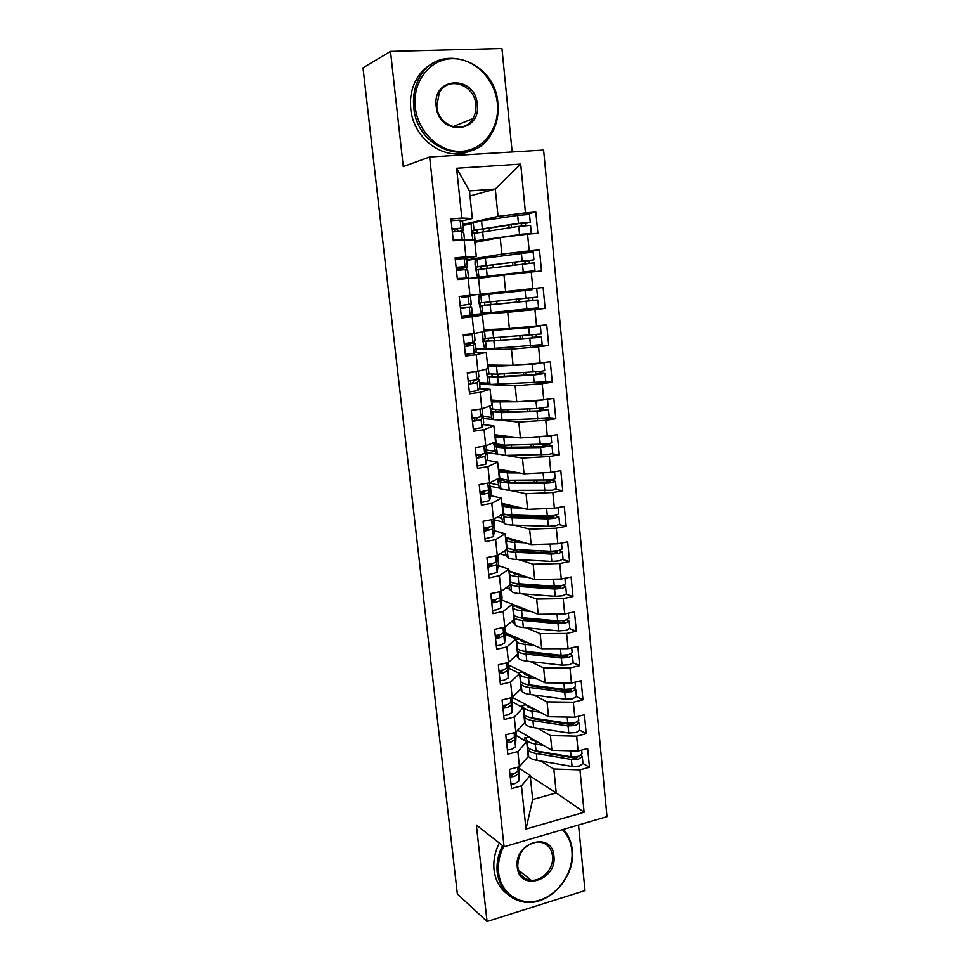 <?xml version="1.0" encoding="UTF-8"?>
<svg xmlns="http://www.w3.org/2000/svg" width="970" height="970" viewBox="0 0 970 970"><rect width="100%" height="100%" fill="white"/><g stroke="black" fill="none" stroke-linecap="round" stroke-linejoin="round"><path stroke-width="1.45" d="M512.148 151.975L501.951 48.5L390.498 51.398L363.01 67.852L457.355 893.952L487.049 921.5L584.995 890.569L578.52 824.973M606.99 816.643L543.612 150.071L429.649 156.982L504.073 846.749L606.99 816.643M525.995 829.035L521.472 785.87L530.178 775.406L532.675 799.486L525.995 829.035L584.098 812.254L579.951 769.853L589.469 767.246L587.65 748.464L578.108 751.022L576.653 736.169L586.219 733.659L584.401 714.732L574.798 717.182L573.331 702.207L582.958 699.794L581.103 680.71L571.463 683.062L569.984 667.966L579.648 665.662L577.793 646.42L568.093 648.663L566.601 633.446L576.325 631.24L574.458 611.852L564.698 613.986L563.206 598.635L572.979 596.55L571.087 576.992L561.278 579.017L559.775 563.546L569.596 561.557L567.692 541.842L557.835 543.77L556.307 528.165L566.189 526.298L564.261 506.413L554.355 508.219L552.815 492.493L562.745 490.723L560.818 470.68L550.851 472.378L549.299 456.518L559.29 454.869L557.338 434.657L547.322 436.233L545.758 420.24L555.786 418.713L553.821 398.33L543.758 399.786L542.182 383.659L552.269 382.241L550.281 361.689L540.157 363.035L538.568 346.763L548.717 345.478L546.716 324.744L536.531 325.968L534.931 309.563L545.128 308.399L543.115 287.496L532.882 288.587L531.257 272.036L541.515 270.994L539.478 249.92L529.196 250.89L527.559 234.194L537.877 233.285L535.816 212.018L524.188 214.6M470.001 195.964L495.294 189.053L469.48 190.92L456.603 168.259L461.841 218.044L450.965 218.929L453.281 240.778L464.121 239.82L465.915 256.856L455.1 257.875L457.403 279.542L468.183 278.451L469.953 295.329L459.198 296.481L461.49 317.954L472.196 316.729L473.954 333.474L463.272 334.759L465.527 356.051L476.185 354.693L477.931 371.292L467.297 372.698L469.541 393.808L480.138 392.316L481.86 408.782L471.299 410.31L473.518 431.238L484.054 429.637L485.764 445.945L475.264 447.606L477.458 468.352L487.934 466.618L489.644 482.793L479.192 484.576L481.375 505.14L491.79 503.297L493.475 519.338L483.084 521.242L485.255 541.624L495.609 539.659L497.283 555.567L486.94 557.58L489.098 577.805L499.392 575.731L501.053 591.494L490.771 593.628L492.905 613.67L503.151 611.488L504.8 627.117L494.567 629.36L496.688 649.245L506.873 646.941L508.51 662.449L498.337 664.802L500.435 684.517L510.572 682.104L512.184 697.491L502.072 699.952L504.145 719.51L514.233 716.988L515.834 732.241L505.77 734.799L507.831 754.199L517.859 751.568L519.447 766.7L509.444 769.368L511.493 788.598L521.472 785.87M456.603 168.259L520.708 164.1L525.473 212.866L535.816 212.018M474.827 242.451L500.18 237.553L501.854 254.104L466.643 259.948M465.685 259.172L465.6 258.335M527.559 234.194L500.18 237.553M529.196 250.89L501.854 254.104M469.48 190.92L472.341 218.505L461.235 221.099M461.841 218.044L472.341 218.505M478.574 278.426L503.976 275.08L505.625 291.497L480.198 294.177M531.257 272.036L503.976 275.08M532.882 288.587L505.625 291.497M464.121 239.82L474.56 239.833L476.294 256.517L464.206 258.566M465.915 256.856L476.294 256.517M471.844 314.874L507.722 312.291L509.371 328.563L483.897 329.739M471.65 315.941L471.553 314.995M534.931 309.563L507.722 312.291M536.531 325.968L509.371 328.563M468.183 278.451L478.489 277.675L480.211 294.213L469.953 295.329M476.052 349.661L511.457 349.188L513.082 365.326L487.558 365.011M475.494 352.474L475.421 351.831M538.568 346.763L511.457 349.188M540.157 363.035L513.082 365.326M472.196 316.729L482.381 315.189L461.344 316.656L472.366 314.644L471.553 306.969L460.495 308.666L462.872 307.781L460.423 308.011M482.381 315.189L484.091 331.594L473.954 333.474M479.677 384.205L515.143 385.781L516.755 401.786L491.196 400.016M542.182 383.659L515.143 385.781M543.758 399.786L516.755 401.786M476.185 354.693L486.249 352.389L474.815 352.486M486.249 352.389L487.934 368.649L477.931 371.292M483.278 418.482L493.39 419.501M499.683 420.143L518.804 422.071L520.405 437.943L494.797 434.73M484.054 429.637L493.875 425.842L483.06 424.569M545.758 420.24L518.804 422.071M547.322 436.233L520.405 437.943M480.138 392.316L490.08 389.273L479.071 388.703M490.08 389.273L491.754 405.399L481.86 408.782M486.843 452.493L496.325 453.972M505.273 455.379L522.442 458.058L524.03 473.796L498.374 469.165M549.299 456.518L522.442 458.058M550.851 472.378L524.03 473.796M493.875 425.842L495.537 441.847L485.764 445.945M490.396 486.237L499.465 488.14M510.014 490.371L526.043 493.742L527.619 509.359L501.926 503.333M552.815 492.493L526.043 493.742M554.355 508.219L527.619 509.359M487.934 466.618L497.646 462.12L486.891 460.301M497.646 462.12L499.283 477.98L489.644 482.793M493.512 519.617L502.812 522.066M514.367 525.122L529.608 529.135L531.172 544.619L505.443 537.234M556.307 528.165L529.608 529.135M557.835 543.77L531.172 544.619M491.79 503.297L501.381 498.083L490.674 495.67M482.781 493.888L480.114 493.281M501.381 498.083L503.006 513.821L493.475 519.338M500.011 553.773L506.219 555.725M518.489 559.605L533.16 564.249L534.7 579.599L508.935 570.869M559.775 563.546L533.16 564.249M561.278 579.017L534.7 579.599M495.609 539.659L505.079 533.755L494.409 530.748M488.007 528.941L485.303 528.189M505.079 533.755L506.704 549.359L497.283 555.567M506.037 587.808L509.626 589.13M522.442 593.834L536.665 599.06L538.204 614.301L512.403 604.237M563.206 598.635L536.665 599.06M564.698 613.986L538.204 614.301M499.392 575.731L508.753 569.135L498.095 565.546M508.753 569.135L510.365 584.607L501.053 591.494M511.481 621.624L513.021 622.267M526.274 627.796L540.157 633.604L541.684 648.712L505.503 632.804M566.601 633.446L540.157 633.604M568.093 648.663L541.684 648.712M503.151 611.488L512.403 604.213L501.757 600.066M512.403 604.213L513.991 619.563L504.8 627.117M530.008 661.504L543.612 667.857L545.128 682.844L509.165 665.274M569.984 667.966L543.612 667.857M571.463 683.062L545.128 682.844M506.873 646.941L516.016 639.012L505.37 634.307M516.016 639.012L517.592 654.229L508.51 662.449M533.658 694.944L547.044 701.843L548.547 716.709L512.56 697.394M573.331 702.207L547.044 701.843M574.798 717.182L548.547 716.709M510.572 682.104L519.593 673.532L508.959 668.281M519.593 673.532L521.157 688.627L512.184 697.491M537.259 728.118L550.451 735.551L551.93 750.295L517.653 730.289M576.653 736.169L550.451 735.551M578.108 751.022L551.93 750.295M514.233 716.988L523.145 707.76L512.512 701.977M523.145 707.76L524.709 722.735L515.834 732.241M540.787 761.05L553.821 768.992L556.234 792.902L530.25 776.194M579.951 769.853L553.821 768.992M584.098 812.254L556.234 792.902L532.675 799.486M517.859 751.568L526.674 741.723L516.028 735.405M526.674 741.723L528.213 756.576L519.447 766.7M504.073 846.749L476.343 825.046L487.049 921.5M390.498 51.398L403.277 166.585L429.649 156.982M462.908 224.41L498.046 216.395L495.294 189.053L520.708 164.1M530.178 775.406L519.52 768.567M477.216 466.012L485.8 464.206L487.449 458.313L486.661 450.686L485.752 450.104M482.041 414.784L481.969 414.105M478.295 379.149L478.149 377.791M474.512 343.222L474.306 341.185M470.705 306.993L470.426 304.265M469.601 296.432L469.492 295.377M466.825 270.024L466.558 267.526M462.884 232.497L462.69 230.678M525.473 212.866L498.046 216.395M589.469 767.246L582.958 763.487M586.219 733.659L579.721 730.192M582.958 699.794L576.435 696.63M579.648 665.662L573.125 662.789M576.325 631.24L569.766 628.669M572.979 596.55L566.359 594.258M569.596 561.557L562.879 559.581M566.189 526.298L559.326 524.612M562.745 490.723L555.664 489.341M559.29 454.869L551.797 453.802M555.786 418.713L547.589 417.961M482.975 415.536L483.169 416.53L491.39 417.33M552.269 382.241L542.545 381.889M548.717 345.478L534.64 345.732M545.128 308.399L497.986 311.867M539.478 249.92L513.979 254.067M513.773 773.769L512.366 775.066L510.074 775.248M511.02 784.172L515.155 783.566L519.132 780.874L519.593 766.543M518.611 766.918L518.38 773.745L514.403 776.412L510.256 777.019M518.235 767.027L518.089 771.029L514.112 773.684L509.965 774.29M436.961 715.411L437.64 721.365M527.146 746.269L527.692 747.13C528.856 748.864 531.633 750.125 536.034 750.889L571.1 756.794L578.411 756.37L582.012 753.799L581.648 750.077M533.912 750.465L538.908 752.029L573.937 757.934L576.483 757.788L577.526 756.588M527.413 748.852L527.959 749.725C529.123 751.471 531.912 752.732 536.301 753.52L571.366 759.462L578.678 759.049L582.279 756.454L581.054 755.266M582.291 756.6L582.958 763.451L579.369 766.07L572.058 766.47L537.016 760.383C532.615 759.583 529.838 758.297 528.662 756.527L528.116 755.654M538.944 742.717L531.293 739.625L529.85 737.406M543.442 745.336L535.331 744.002C530.929 743.25 528.153 742.014 526.989 740.304L525.376 737.794C524.77 737.042 524.503 737.94 524.6 740.486M565.001 755.763L566.577 756.697M534.579 750.622L535.537 751.192M536.762 751.01L540.496 752.296M541.757 752.514L552.16 753.605M510.184 739.492L508.753 740.934L506.449 741.116M507.383 749.992L511.542 749.386L515.543 746.839L516.173 732.023M515.118 732.423L514.791 739.649L510.778 742.171L506.619 742.777M514.706 732.52L514.5 736.909L510.487 739.419L506.328 740.025M433.554 685.523L434.233 691.525M506.57 704.935L505.103 706.512L502.787 706.706M503.721 715.52L507.904 714.914L511.942 712.526L512.536 697.151M511.614 697.624L511.178 705.275L507.128 707.639L502.957 708.245M511.166 697.733L510.887 702.522L506.837 704.875L502.654 705.469M430.11 655.429L430.801 661.479M502.933 670.088L501.417 671.81L499.101 672.016M500.035 680.758L504.218 680.176L508.292 677.921L509.165 665.238M508.11 662.546L507.528 670.622L503.454 672.84L499.259 673.422M507.613 662.655L507.237 667.845L503.151 670.04L498.956 670.622M426.654 625.129L427.346 631.215M499.271 634.95L499.162 636.102L495.391 637.035M496.313 645.705L500.52 645.135L504.618 643.037L505.612 631.434L505.152 626.826M504.606 627.166L503.854 635.677L499.732 637.739L495.524 638.308M504.06 627.287L503.551 632.876L499.441 634.913L495.221 635.495M423.162 594.598L423.866 600.733M523.776 713.75L524.309 714.551C525.461 716.151 528.25 717.303 532.651 717.994L567.789 723.232L575.125 722.783L578.763 720.346L578.362 716.272M529.996 717.485L535.549 719.231L570.639 724.481L573.197 724.323L574.179 723.147L574.252 723.875M524.042 716.357L524.576 717.157C525.74 718.782 528.517 719.946 532.918 720.637L568.056 725.924L575.392 725.487L579.017 723.038L577.623 721.838M579.029 723.159L579.708 730.083L576.083 732.556L568.759 732.993L533.633 727.561C529.232 726.845 526.455 725.669 525.291 724.02L524.552 722.893M535.755 709.846L527.935 706.997L526.419 704.838M540.254 712.259L531.936 711.058C527.534 710.379 524.746 709.252 523.594 707.676L522.03 705.384L521.217 706.706M547.056 720.952L558.417 721.959L562.03 723.196M520.369 680.976L520.902 681.704C522.054 683.195 524.831 684.238 529.244 684.832L564.455 689.391L571.815 688.918L575.477 686.639L575.04 682.189M526.128 684.286L532.154 686.178L567.329 690.749L569.899 690.579L570.893 689.488L570.954 690.155M520.635 683.607L521.181 684.347C522.321 685.838 525.109 686.893 529.511 687.5L564.722 692.107L572.082 691.646L575.743 689.343L574.119 688.13M575.756 689.464L576.435 696.448L572.785 698.776L565.425 699.237L530.238 694.484C525.825 693.853 523.048 692.774 521.896 691.258L520.49 689.282M532.578 676.72L524.54 674.126L522.963 672.028L518.029 672.756M537.077 678.915L528.517 677.836C524.103 677.254 521.326 676.236 520.187 674.78L519.653 674.053M553.627 688.967L557.083 689.415M516.937 647.936L517.471 648.615C518.611 649.961 521.387 650.894 525.801 651.416L561.084 655.284L568.481 654.786L572.167 652.652L571.694 647.827M522.321 650.858L528.747 652.859L563.982 656.751L566.553 656.581L567.559 655.562L567.62 656.169M517.216 650.591L517.737 651.27C518.877 652.628 521.666 653.574 526.079 654.095L561.351 658.024L568.747 657.527L572.433 655.38L570.518 654.156M572.445 655.49L573.125 662.534L569.451 664.717L562.066 665.202L526.807 661.128C522.381 660.594 519.605 659.624 518.465 658.242L516.44 655.271M529.414 643.316L521.108 640.988L519.556 639.085L516.076 639.594M533.912 645.293L525.073 644.359C520.66 643.862 517.883 642.952 516.743 641.631L516.21 640.976M566.601 655.138L567.559 655.562M513.482 614.653L514.003 615.259C515.131 616.483 517.907 617.296 522.345 617.72L557.689 620.897L565.11 620.376L568.832 618.387L568.323 613.198M518.574 617.199L525.303 619.272L560.611 622.473L564.273 621.915M513.76 617.32L514.282 617.938C515.409 619.163 518.186 620 522.624 620.424L557.968 623.661L565.377 623.14L569.099 621.139L566.832 619.903M569.111 621.236L569.802 628.354L566.092 630.379L558.671 630.9L523.351 627.517C518.926 627.069 516.149 626.22 515.009 624.959L512.536 620.764M526.286 609.657L517.665 607.596L516.113 605.874L512.621 606.371M530.784 611.403L521.605 610.615C517.18 610.215 514.403 609.415 513.275 608.214L512.754 607.62M562.733 620.776L564.213 621.358M503.709 846.458C499.429 855.043 497.719 863.761 498.604 872.612C500.762 893.722 520.284 906.453 539.72 900.136C559.205 894.122 574.058 871.06 571.876 850.581C570.966 842.154 567.838 835.182 562.479 829.665M563.449 829.386C568.468 834.928 571.403 841.802 572.276 849.975C575.828 876.577 549.359 906.004 524.637 902.185C509.104 899.505 499.962 889.623 497.234 872.527C496.337 863.385 498.107 854.4 502.557 845.561M517.265 867.01C513.797 842.057 552.391 830.866 553.894 855.989C557.41 880.42 519.192 892.315 517.265 867.01M552.536 855.916C551.13 847.137 546.268 842.469 537.962 841.911C524.952 844.045 518.21 852.193 517.725 866.38C519.047 874.613 523.509 879.232 531.111 880.251C542.4 881.475 554.161 868.029 552.536 855.916M507.043 893.794C499.671 888.168 495.33 880.19 494.045 869.872C493.136 860.766 494.906 851.83 499.332 843.039M415.233 107.088C417.827 132.272 439.883 152.86 461.659 151.32C483.472 150.144 499.938 127.846 497.367 103.45C495.112 79.055 474.136 57.933 452.008 58.697C429.843 59.085 412.311 81.916 415.233 107.088M497.889 103.608C498.919 115.236 496.567 125.651 490.844 134.83C471.82 168.501 416.954 150.229 413.778 107.33C412.771 97.34 414.336 88.1 418.482 79.637C436.233 40.243 495.731 59.655 497.889 103.608M436.185 106.166C432.123 76.133 475.397 74.751 477.252 104.348C481.362 133.714 438.549 136.127 436.185 106.166M475.797 104.578C474.657 84.317 447.667 75.466 439.24 92.999L436.779 106.312C438.137 126.343 464.133 134.963 472.839 118.655C475.288 114.472 476.282 109.78 475.797 104.578M469.565 151.15C445.436 162.051 413.353 139.607 410.759 108.737C409.752 98.807 411.304 89.628 415.427 81.201C419.719 72.823 425.83 66.724 433.748 62.904M495.597 599.521L495.428 600.879L491.644 601.764M492.554 610.372L496.786 609.803L500.92 607.875L502.036 597.375L501.417 591.227M501.15 591.433L500.144 600.442L495.997 602.346L491.766 602.916M500.52 591.603L499.841 597.617L495.694 599.508L491.463 600.066M419.658 563.849L420.362 570.02M510.002 581.091L510.511 581.636C511.639 582.727 514.415 583.431 518.853 583.77L554.27 586.232L561.715 585.674L565.462 583.855L564.928 578.265M514.767 583.273L521.836 585.419L557.204 587.917L560.89 587.371M510.281 583.794L510.802 584.34C511.917 585.431 514.694 586.147 519.132 586.498L554.549 589.02L561.994 588.463L565.74 586.62L562.988 585.371M565.74 586.717L566.444 593.895L562.709 595.762L555.264 596.32L519.859 593.64C515.434 593.288 512.657 592.537 511.529 591.409L509.868 589.602L508.668 585.856M523.218 575.707L514.185 573.925L512.657 572.409L509.141 572.894M527.704 577.223L518.113 576.604C513.676 576.289 510.899 575.598 509.783 574.543L509.262 574.022M558.684 586.135L560.842 586.874M497.016 555.616L496.106 562.066L491.911 563.788L491.669 565.364L487.861 566.189M488.771 574.737L497.186 572.409L498.434 563.024L497.683 555.689M497.622 555.337L496.397 564.916L487.971 567.207M491.911 563.788L487.667 564.346M416.118 532.882L416.821 539.102M488.237 527.753L487.886 529.547L484.054 530.323M484.951 538.799L493.427 536.64L494.797 528.408L494.045 521.023M493.415 520.138L494.033 521.096L492.627 529.087L484.139 531.208M493.572 519.289L492.323 526.213L483.836 528.323M412.553 501.684L413.268 507.953M484.563 491.402L484.066 493.427L480.211 494.154M481.096 502.557L489.632 500.581L491.135 493.512L490.371 486.079M489.62 485.267L490.359 486.14L488.832 492.966L480.283 494.906M490.008 482.611L488.528 490.056L479.98 491.996M408.964 470.256L409.679 476.573M484.224 492.772L480.017 492.372M506.486 547.274L506.995 547.747C508.11 548.705 510.887 549.299 515.325 549.529L550.814 551.287L558.296 550.693L562.079 549.032L561.497 543.054M510.85 549.093L518.332 551.299L553.785 553.082L557.471 552.548M506.34 549.59L507.286 550.475C508.389 551.433 511.166 552.039 515.616 552.282L551.093 554.088L558.574 553.506L562.345 551.821L558.962 550.56M562.357 551.906L563.061 559.156L559.29 560.866L551.821 561.448L516.355 559.496C511.905 559.217 509.129 558.599 508.025 557.604L506.34 555.943L504.861 550.572M520.223 541.478L510.681 539.999L509.165 538.665L505.637 539.15M524.709 542.763L514.585 542.315C510.135 542.097 507.358 541.515 506.255 540.593L505.746 540.144M554.391 551.215L557.435 552.1M504.06 551.105L504.994 551.396M502.945 513.191L503.454 513.591C504.558 514.403 507.322 514.876 511.784 515.034L547.335 516.052L554.84 515.422L558.659 513.918L558.041 507.553M506.764 514.633L508.183 515.749L514.803 516.901L554.04 517.434M501.951 514.427L503.733 516.331C504.837 517.155 507.613 517.64 512.063 517.798L547.626 518.877L555.119 518.259L558.938 516.743L554.646 515.458M558.938 516.804L559.654 524.127L555.846 525.679L548.353 526.298L512.815 525.061C508.365 524.891 505.588 524.382 504.485 523.521L502.787 522.03L501.078 514.937M549.978 516.004L554.003 517.046M517.386 506.958L507.152 505.794L505.649 504.667L502.108 505.14M521.872 508.013L511.032 507.746L502.193 505.988M497.258 517.143L501.611 518.271M551.772 508.328L545.71 508.583M498.616 478.319L508.207 480.247L551.372 479.871L555.216 478.525L554.549 471.747M502.896 479.956L504.63 481.35L511.251 482.223L550.572 482.041M498.216 478.513L498.592 480.829L500.168 481.92L508.486 483.036L544.109 483.375L551.651 482.72L555.495 481.362L550.499 480.004M555.495 481.423L556.21 488.819L552.379 490.214L509.238 490.359L500.92 489.171L499.453 488.14L497.331 478.95M498.204 484.891L490.177 483.242L490.105 482.563M546.219 480.453L550.536 481.714M514.791 472.135L503.588 471.323L502.108 470.401L498.544 470.85M519.277 472.936L507.443 472.899L498.628 471.578M550.366 472.402L539.017 473.008M480.938 454.736L480.211 457.003L476.331 457.67M486.661 450.892L485 456.53L476.391 458.289M486.37 448.055L486.128 445.8L486.37 448.055L484.685 453.596L476.088 455.354M475.264 447.619L482.914 446.394M405.351 438.61L406.078 444.963M477.143 457.622L476.318 457.585M487.449 458.313L486.673 450.844M550.232 435.772L530.699 437.288M542.569 444.599L543.261 445.57L547.322 446.176L543.321 446.83L507.674 447.267L499.453 445.8L495.003 446.358L494.773 443.654L504.594 445.169L547.856 444.005L551.736 442.829L551.033 435.651M495.003 446.358L496.567 447.243L504.885 447.982L540.581 447.57L552.015 445.703L546.789 444.163M552.015 445.751L552.742 453.22L548.875 454.433L505.649 455.366L495.876 453.717L493.56 442.684M494.797 451.244L486.685 450.007L486.103 448.94M499.453 445.8L499.211 445.036M512.657 436.973L494.955 436.294M517.155 437.531L503.83 437.773L495.015 436.876M477.446 417.743L476.318 420.277L472.426 420.883M473.299 429.152L481.945 427.527L483.715 422.847L482.951 415.318L481.132 419.792L472.475 421.368M482.248 408.649L482.636 412.505L480.817 416.833L472.16 418.397M471.323 410.601L480.017 409.049M401.713 406.721L402.441 413.123M481.702 414.724L482.939 415.196L483.715 422.847M542.472 399.882L533.67 400.537M538.968 408.443L539.744 409.849L543.806 410.225L539.781 410.831L504.06 412.032L495.852 411.062L491.378 411.607L491.159 408.879L500.957 409.813L536.737 408.564L548.232 406.854L547.492 399.252L535.973 400.937L519.253 401.604M491.378 411.607L501.247 412.65L537.016 411.462L548.511 409.74L543.915 409.231L543.164 408.018M548.523 409.776L549.25 417.318L545.346 418.373L502.011 420.095L493.706 419.634L491.948 418.676L489.801 406.066M495.852 411.062L495.549 409.837M511.457 401.422L491.341 401.459M515.967 401.738L491.39 401.895M474.257 380.385L472.402 383.223L468.474 383.78M469.347 391.977L478.052 390.534L479.968 387.078L479.192 379.5L477.228 382.726L468.51 384.12M467.334 372.965L471.468 372.14M478.319 371.183L478.865 376.651L476.913 379.755L468.195 381.137M467.358 373.268L476.391 371.498M398.039 374.59L398.779 381.04M477.337 379.076L479.18 379.416L479.968 387.078M536.555 363.338L514.452 365.217M541.963 362.792L532.372 364.453L487.728 366.636M535.391 371.983L535.998 373.753L538.871 374.262L500.411 376.493L487.728 376.566L487.51 373.826L497.295 374.165L540.751 371.389L544.703 370.564L543.952 362.925M487.728 376.566L497.586 377.027L533.427 375.063L544.982 373.474L540.193 373.183L539.587 371.546M544.982 373.498L545.734 381.113L541.793 381.998L490.056 384.447L488.274 383.683L486.128 369.133M488.007 383.138L479.629 382.774L479.422 381.756M492.226 376.045L491.875 374.359M512.645 365.326L487.692 366.345M466.934 346.108L466.691 343.853L470.692 343.889L468.449 345.866L464.509 346.363M465.37 354.474L474.124 353.225L476.173 351.007L475.397 343.38M464.218 343.659L475.385 343.332L473.299 345.356L464.521 346.557M463.345 335.45L468.486 334.129M475.07 340.494L474.33 333.401L475.07 340.494L472.984 342.349L464.206 343.538M463.357 335.608L472.147 334.456L473.36 333.547M394.341 342.24L395.081 348.727M466.691 343.853L464.254 344.011M521.933 327.363L531.56 327.242L484.018 330.94M528.141 326.769L540.387 326.247L528.747 327.654L484.042 331.097M531.875 335.196L532.409 337.439L535.282 337.645L496.737 340.676L484.054 341.258L483.836 338.494L541.139 333.971L540.387 326.259M484.054 341.258L537.453 337.584L541.43 336.905L536.616 336.917L536.083 334.759M541.43 336.929L542.169 344.617L486.37 348.97L484.588 348.412L483.036 341.561L482.648 331.861M484.745 348.642L476.064 348.776L475.858 347.745M488.565 340.749L488.213 338.591M493.39 329.303L497.549 329.109M497.561 329.279L502.836 328.866M493.5 330.406L493.439 329.764L506.34 328.709M462.872 307.781L466.873 307.454L462.908 308.363M461.744 297.353L470.462 296.347L461.744 297.353M471.262 304.034L470.462 296.347L471.25 304.046L460.18 305.623M390.619 309.636L391.371 316.184M471.565 306.956L460.374 307.478M493.827 292.734L493.936 293.777L489.789 294.225L532.009 289.8L479.41 295.341C478.743 295.85 478.598 298.263 478.974 302.579L481.265 313.225L490.953 312.534L538.592 307.805L537.829 300.045L533.027 300.336L532.712 297.644M493.936 293.777L479.41 295.341M528.492 298.093L528.783 300.809L533.063 300.542L493.039 304.568L480.344 305.659L480.138 302.87L537.55 297.075L536.786 289.29M480.344 305.659L537.829 300.033M491.657 312.461L491.729 313.104L472.463 314.498L472.257 313.468M484.879 305.162L484.588 302.519M491.729 313.104L495.803 312.073M489.789 294.262L489.68 293.17M470.547 296.202L469.589 296.311L470.547 296.226L470.45 295.28M457.294 278.572L463.818 278.499L457.379 279.36M457.294 278.511L468.534 278.002L457.391 279.433M467.722 270.266L468.534 277.978L467.698 270.242L465.333 269.636L456.433 270.448M456.264 268.799L462.69 267.829L456.118 267.49M456.324 269.417L467.407 267.32L465.006 266.58L456.106 267.38M455.257 259.305L464.157 258.553L466.57 259.536L467.407 267.296L466.57 259.536M386.872 276.789L387.624 283.385M481.071 269.078L480.962 266.483L482.405 266.156L525.025 260.772L529.135 260.384L525.109 260.991L524.976 263.707M477.434 269.684L476.609 269.769L476.403 266.956L477.822 266.629L533.924 259.863L533.16 252.006L475.676 259.366C475.009 259.984 474.876 262.482 475.264 266.847L477.543 277.396L534.979 270.691L477.543 277.396M533.924 259.863L529.365 260.578L529.208 263.258M476.609 269.769L534.215 262.846L534.979 270.678M492.178 276.632L492.105 275.929M488.031 277.177L487.922 276.074M490.189 257.123L486.031 257.656M466.8 261.548L466.8 260.493L485.994 257.317M453.232 240.245L457.998 240.366M453.208 240.026L462.993 239.917M463.818 233.2L464.509 239.82L463.818 233.2L461.296 231.284L452.347 231.903M456.446 231.478L458.786 230.811L456.058 228.738L452.044 229.065M460.132 231.236L463.527 230.314L460.968 228.205L452.008 228.799M451.147 220.663L460.12 220.105L462.678 222.397L463.514 230.242M383.089 243.7L383.853 250.345M477.216 232.448L477.216 230.29L478.646 229.732L521.326 223.209L525.461 222.857L521.436 223.731L521.084 226.046M473.214 233.552L472.632 230.751L474.039 230.193L518.453 223.33L530.263 222.336L529.499 214.418L517.665 215.376L481.532 220.845L471.905 223.088C471.25 223.827 471.117 226.41 471.505 230.824L472.875 239.833M530.263 222.336L525.728 223.367L525.328 225.586M518.974 235.249L526.528 233.77L522.406 234.134L478.271 240.802M472.839 233.588L518.744 226.349L530.566 225.355L531.33 233.237L474.682 240.948M525.291 234.473L531.33 233.249M484.272 240.621L486.71 240.16M463.139 226.592L463.126 225.513L471.578 223.609M484.163 239.481L484.248 240.378L490.371 239.444L490.299 238.62M518.089 771.029L517.689 767.173M519.132 780.874L518.38 773.745M526.989 740.304L527.692 747.13M527.959 749.725L528.662 756.527M536.301 753.52L537.016 760.383M571.366 759.462L572.058 766.47M577.465 756.6L577.526 757.315M535.67 740.801L535.804 742.098M535.331 744.002L536.034 750.889M570.518 750.816L571.1 756.794M542.691 752.017L542.751 752.635M529.487 737.188L525.413 737.843M514.5 736.909L514.064 732.689M515.543 746.839L514.791 739.649M510.887 702.522L510.402 697.927M512.681 698.764L512.512 697.163M511.942 712.526L511.178 705.275M507.237 667.845L506.716 662.862M508.292 677.921L507.528 670.622M503.551 632.876L502.993 627.517M505.612 631.434L505.14 626.838M504.618 643.037L503.854 635.677M524.285 714.514L523.594 707.676M524.576 717.157L525.291 724.02M532.918 720.637L533.633 727.561M568.056 725.924L568.759 732.993M532.3 707.991L532.433 709.276M533.342 718.103L533.415 718.794M531.936 711.058L532.651 717.994M567.183 717.048L567.789 723.232M539.32 718.988L539.405 719.813M526.237 704.741L522.03 705.384M520.187 674.78L520.902 681.704M521.181 684.347L521.896 691.258M529.511 687.5L530.238 694.484M564.722 692.107L565.425 699.237M557.495 688.494L557.604 689.488M528.905 674.926L529.038 676.187M529.935 684.929L530.02 685.814M528.517 677.836L529.244 684.832M563.825 683.001L564.455 689.391M535.925 685.705L536.022 686.675M555.034 688.179L555.131 689.076M516.743 641.631L517.471 648.615M517.737 651.27L518.465 658.242M526.079 654.095L526.807 661.128M561.351 658.024L562.066 665.202M554.125 654.52L554.234 655.671M525.473 641.582L525.607 642.843M526.492 651.488L526.601 652.543M525.073 644.359L525.801 651.416M560.43 648.675L561.084 655.284M532.506 652.143L532.615 653.283M551.651 654.253L551.772 655.405M514.633 615.804L513.615 615.95M513.275 608.214L514.003 615.259M514.282 617.938L515.009 624.959M522.624 620.424L523.351 627.517M557.968 623.661L558.671 630.9M550.705 620.279L550.839 621.588M522.03 607.996L522.151 609.233M523.036 617.793L523.157 619.005M521.605 610.615L522.345 617.72M557.022 614.071L557.689 620.897M529.05 618.326L529.183 619.624M548.244 620.048L548.365 621.37M499.841 597.617L499.235 591.87M502.036 597.375L501.393 591.239M500.92 607.875L500.144 600.442M511.578 582.352L510.147 582.558M509.783 574.543L510.511 581.636M510.802 584.34L511.529 591.409M519.132 586.498L519.859 593.64M554.549 589.02L555.264 596.32M547.274 585.747L547.419 587.226M518.55 574.131L518.671 575.355M519.544 583.819L519.69 585.201M518.113 576.604L518.853 583.77M553.579 579.187L554.27 586.232M525.57 584.231L525.716 585.698M544.8 585.577L544.946 587.056M496.106 562.066L495.452 555.919M498.434 563.024L497.671 555.786M497.186 572.409L496.397 564.916M492.323 526.213L491.644 519.678M494.797 528.408L494.033 521.096M493.427 536.64L492.627 529.087M482.454 492.566L482.369 491.741M490.068 483.327L489.995 482.623M488.528 490.056L487.789 483.108M491.135 493.512L490.359 486.14M489.632 500.581L488.832 492.966M508.741 548.608L506.655 548.899M506.255 540.593L506.995 547.747M507.286 550.475L508.025 557.604M515.616 552.282L516.355 559.496M551.093 554.088L551.821 561.448M543.806 550.936L543.976 552.585M515.034 539.987L515.167 541.199M516.028 549.566L516.186 551.13M514.585 542.315L515.325 549.529M550.099 544.012L550.814 551.287M522.066 549.869L522.224 551.493M541.333 550.814L541.49 552.463M551.663 515.87L550.208 516.137M506.291 514.549L502.193 515.094M502.702 506.388L503.454 513.591M503.733 516.331L504.485 523.521M512.063 517.798L512.815 525.061M547.626 518.877L548.353 526.298M540.314 515.846L540.496 517.665M511.505 505.576L511.626 506.776M512.475 515.046L512.657 516.78M511.032 507.746L511.784 515.034M546.607 508.607L547.335 516.052M518.526 515.216L518.707 517.022M537.829 515.773L538.01 517.592M550.875 480.283L546.74 480.999M503.078 480.32L498.641 480.89M499.126 471.893L499.877 479.156M500.168 481.92L500.92 489.171M508.486 483.036L509.238 490.359M544.109 483.375L544.849 490.844M536.798 480.465L536.992 482.454M507.94 470.899L508.062 472.075M508.898 480.247L509.092 482.163M507.443 472.899L508.207 480.247M543.091 473.02L543.83 480.514M514.961 480.295L515.167 482.26M534.3 480.441L534.506 482.429M478.731 457.44L478.489 455.1M484.685 453.596L483.909 446.236M485.8 464.206L485 456.53M547.407 444.903L543.261 445.57M499.514 445.861L495.052 446.418M495.512 437.13L496.276 444.454M496.567 447.243L497.331 454.542M504.885 447.982L505.649 455.366M540.581 447.57L541.321 455.112M533.245 444.781L533.464 446.952M504.351 435.93L504.461 437.082M505.297 445.157L505.515 447.255M503.83 437.773L504.594 445.169M539.55 437.13L540.302 444.696M511.372 445.084L511.59 447.218M530.748 444.818L530.966 446.988M474.827 420.64L474.572 418.143M482.636 412.505L482.236 408.649M480.817 416.833L480.004 409.073M481.945 427.527L481.132 419.792M543.915 409.231L539.744 409.849M495.912 411.134L491.45 411.668M491.875 402.077L492.651 409.461M492.942 412.274L493.706 419.634M501.247 412.65L502.011 420.095M537.016 411.462L537.768 419.076M529.668 408.819L529.899 411.159M500.726 400.671L500.835 401.81M501.66 409.789L501.89 412.068M500.193 402.356L500.957 409.813M535.973 400.937L536.737 408.564M507.746 409.582L507.977 411.898M527.171 408.904L527.401 411.244M470.899 383.538L470.62 380.87M478.865 376.651L478.295 371.195M476.913 379.755L476.088 371.922M478.052 390.534L477.228 382.726M540.399 373.256L536.204 373.826M492.299 376.117L487.801 376.639M488.213 366.745L488.989 374.19M489.28 377.027L490.056 384.447M497.586 377.027L498.362 384.532M533.427 375.063L534.179 382.738M526.055 372.541L526.31 375.075M497.076 365.132L497.186 366.26M497.998 374.129L498.253 376.603M496.519 366.648L497.295 374.165M532.372 364.453L533.136 372.14M503.212 365.205L503.284 365.896M504.097 373.789L504.351 376.287M523.545 372.686L523.8 375.208M464.872 343.695L464.23 343.78M465.782 335.196L465.697 334.468M472.984 342.349L472.147 334.456M476.173 351.007L475.385 343.404M474.124 353.225L473.299 345.356M536.846 336.99L532.627 337.512M488.65 340.822L484.127 341.331M484.515 331.122L485.291 338.627M485.594 341.488L486.37 348.97M493.9 341.113L494.676 348.679M529.802 338.36L530.566 346.096M521.569 327.399L521.63 328.066M522.418 335.959L522.684 338.675M494.3 338.178L494.579 340.834M492.821 330.649L493.597 338.227M528.747 327.654L529.511 335.402M500.411 337.693L500.678 340.373M519.059 327.642L519.12 328.284M519.908 336.166L520.175 338.87M461.077 307.878L460.423 307.951M469.007 304.628L468.17 296.662M470.171 315.602L469.334 307.66M533.27 300.421L529.026 300.894M484.964 305.235L480.429 305.732M480.793 295.207L481.569 302.773M481.872 305.659L482.66 313.201M490.177 304.907L490.953 312.534M526.152 301.343L526.916 309.139M518.744 299.075L519.035 301.985M490.577 301.925L490.868 304.774M489.086 294.346L489.874 301.997M525.085 290.539L525.849 298.36M496.701 301.306L496.992 304.168M516.234 299.33L516.513 302.24M456.276 268.92L456.931 268.86M458.713 268.472L458.58 267.223M459.828 279.069L459.744 278.305M465.006 266.58L464.157 258.553M466.17 277.65L465.333 269.636M525.109 260.991L529.365 260.578M476.403 266.956L480.962 266.483M477.034 259.002L477.822 266.629M478.125 269.539L478.913 277.141M486.419 268.387L487.207 276.086M522.466 264.01L523.242 271.867M515.058 262.009L515.337 264.871M486.831 265.501L487.122 268.302M485.327 257.741L486.115 265.453M521.387 253.121L522.163 261.003M492.966 264.737L493.257 267.562M512.536 262.324L512.815 265.174M454.809 231.636L454.506 228.799M463.502 230.229L462.678 222.397M460.968 228.205L460.12 220.105M462.144 239.372L461.296 231.284M521.436 223.731L525.728 223.367M472.632 230.751L477.216 230.29M473.239 222.494L474.039 230.193M474.342 233.115L475.142 240.79M482.636 231.575L483.424 239.335M518.744 226.349L519.532 234.291M511.335 224.664L511.614 227.392M483.06 228.811L483.339 231.466M481.532 220.845L482.332 228.617M517.665 215.376L518.453 223.33M489.207 227.901L489.474 230.581M508.813 225.04L509.08 227.756M474.694 241.166L478.355 240.802M525.376 737.794L529.426 737.164M514.597 615.768L513.615 615.914M531.111 880.251L518.538 870.163M415.427 81.201L418.482 79.637M472.839 118.655L452.832 126.694M511.517 582.315L510.147 582.509M508.619 548.571L506.643 548.838M550.839 515.943L550.075 516.076M506.097 514.512L502.145 515.034M550.73 480.223L546.595 480.938M503.018 480.259L498.592 480.829M547.238 444.842L543.091 445.497M543.733 409.158L539.562 409.776M540.193 373.183L535.998 373.753M536.616 336.917L532.409 337.439M472.378 314.62L471.578 306.969M533.027 300.336L528.783 300.809"/></g></svg>
